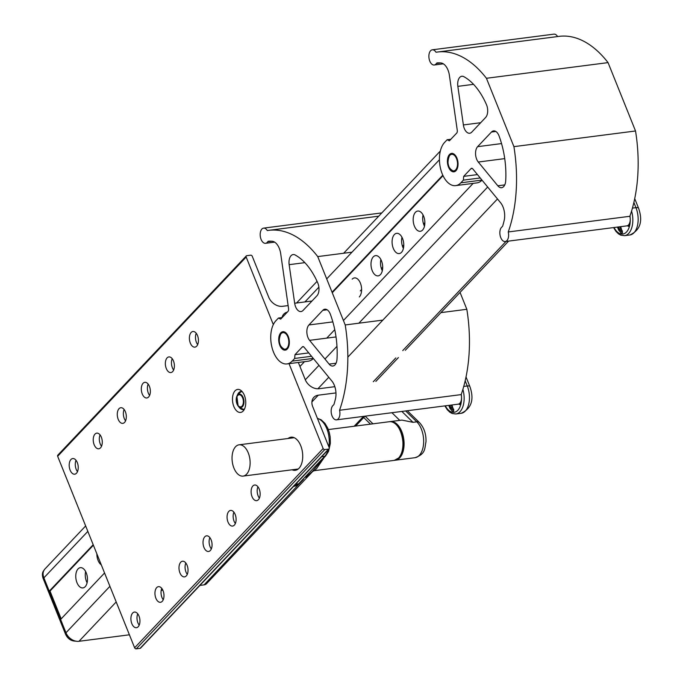 <?xml version="1.0" encoding="UTF-8"?>
<svg xmlns="http://www.w3.org/2000/svg" width="683" height="683" viewBox="0 0 683 683"><rect width="100%" height="100%" fill="white"/><g stroke="black" fill="none" stroke-linecap="round" stroke-linejoin="round"><path stroke-width="1.02" d="M460.504 402.321L460.581 403.952L459.727 403.363M458.874 403.969L459.872 404.695L460.581 403.952M458.985 403.969L459.872 404.695L458.635 404.063M451.967 404.976L453.828 411.081L452.744 411.849L450.319 408.758M448.944 405.369L450.165 408.4L452.24 411.098M453.828 411.081L450.848 407.674L449.866 405.25M401.852 411.431L412.984 422.325L401.92 420.088L390.42 421.573A19.491 10.988 82.7 0 1 397.216 424.356A19.491 10.988 82.7 0 1 404.046 445.461A19.491 10.988 82.7 0 1 395.397 460.231A19.491 10.988 82.7 0 1 394.834 460.274L414.974 457.704A19.491 10.988 -97.3 0 0 423.622 442.934A19.491 10.988 -97.3 0 0 416.792 421.829L405.651 410.944M323.665 458.003A7.428 2.553 -172.9 0 1 323.862 457.977L316.596 468.572L314.428 470.655L312.259 471.569M235.567 446.725A15.777 8.896 -97.3 0 0 232.894 464.918A15.777 8.896 -97.3 0 0 243.097 476.102A15.777 8.896 -97.3 0 0 246.606 474.19A15.777 8.896 -97.3 0 0 249.269 455.996A15.777 8.896 -97.3 0 0 239.067 444.812A15.777 8.896 -97.3 0 0 235.567 446.725M295.662 484.187L298.702 483.795A2.783 2.092 43.4 0 0 299.752 483.282L294.168 486.262A20.413 11.509 -97.3 0 0 298.702 483.795L324.69 456.321L321.65 456.714M319.14 462.707A2.783 2.408 28.7 0 0 320.609 461.623L312.293 471.535L306.095 477.041A2.783 1.639 52.5 0 1 305.378 477.255M302.458 479.825A2.783 2.092 43.4 0 0 303.508 479.312L299.752 483.282M320.609 461.623L321.983 459.779A2.783 2.092 -136.6 0 1 320.933 460.291M43.797 570.638A9.28 6.958 43.4 0 0 43.217 577.673A1.853 0.64 -21.9 0 0 43.02 578.168L65.594 634.319A1.853 0.64 -21.9 0 1 65.79 633.824L66.217 633.38A9.28 6.958 43.4 0 0 70.494 638.639M43.473 571.432A9.28 6.958 43.4 0 0 43.644 577.229L43.217 577.673L65.79 633.824A9.28 6.958 43.4 0 0 75.019 640.953M66.217 633.38L43.644 577.229M288.064 438.503A16.699 9.417 82.7 0 1 291.018 437.18A16.699 9.417 82.7 0 1 301.818 449.03A16.699 9.417 82.7 0 1 299 468.29A16.699 9.417 82.7 0 1 295.287 470.314A16.699 9.417 82.7 0 1 292.093 469.793M235.054 390.821A11.602 6.54 82.7 0 1 237.633 389.421A11.602 6.54 82.7 0 1 245.129 397.643A11.602 6.54 82.7 0 1 243.174 411.021A11.602 6.54 82.7 0 1 240.595 412.43A11.602 6.54 82.7 0 1 233.091 404.208A11.602 6.54 82.7 0 1 235.054 390.821M191.155 332.459A7.889 4.448 82.7 0 1 192.905 331.503A7.889 4.448 82.7 0 1 198.01 337.095A7.889 4.448 82.7 0 1 196.678 346.196A7.889 4.448 82.7 0 1 194.92 347.143A7.889 4.448 82.7 0 1 189.823 341.551A7.889 4.448 82.7 0 1 191.155 332.459M252.864 485.972A7.889 4.448 82.7 0 1 254.622 485.015A7.889 4.448 82.7 0 1 259.719 490.607A7.889 4.448 82.7 0 1 258.387 499.7A7.889 4.448 82.7 0 1 256.637 500.656A7.889 4.448 82.7 0 1 251.532 495.064A7.889 4.448 82.7 0 1 252.864 485.972M228.831 511.379A7.889 4.448 82.7 0 1 230.581 510.423A7.889 4.448 82.7 0 1 235.678 516.015A7.889 4.448 82.7 0 1 234.346 525.116A7.889 4.448 82.7 0 1 232.596 526.072A7.889 4.448 82.7 0 1 227.49 520.472A7.889 4.448 82.7 0 1 228.831 511.379M204.789 536.787A7.889 4.448 82.7 0 1 206.539 535.831A7.889 4.448 82.7 0 1 211.645 541.423A7.889 4.448 82.7 0 1 210.313 550.524A7.889 4.448 82.7 0 1 208.554 551.48A7.889 4.448 82.7 0 1 203.457 545.888A7.889 4.448 82.7 0 1 204.789 536.787M180.747 562.194A7.889 4.448 82.7 0 1 182.498 561.238A7.889 4.448 82.7 0 1 187.603 566.83A7.889 4.448 82.7 0 1 186.271 575.931A7.889 4.448 82.7 0 1 184.512 576.887A7.889 4.448 82.7 0 1 179.416 571.295A7.889 4.448 82.7 0 1 180.747 562.194M156.706 587.602A7.889 4.448 82.7 0 1 158.465 586.654A7.889 4.448 82.7 0 1 163.561 592.246A7.889 4.448 82.7 0 1 162.23 601.339A7.889 4.448 82.7 0 1 160.479 602.295A7.889 4.448 82.7 0 1 155.374 596.703A7.889 4.448 82.7 0 1 156.706 587.602M132.673 613.018A7.889 4.448 82.7 0 1 134.423 612.062A7.889 4.448 82.7 0 1 139.52 617.654A7.889 4.448 82.7 0 1 138.188 626.746A7.889 4.448 82.7 0 1 136.438 627.703A7.889 4.448 82.7 0 1 131.332 622.111A7.889 4.448 82.7 0 1 132.673 613.018M167.113 357.866A7.889 4.448 82.7 0 1 168.872 356.91A7.889 4.448 82.7 0 1 173.969 362.502A7.889 4.448 82.7 0 1 172.637 371.603A7.889 4.448 82.7 0 1 170.887 372.559A7.889 4.448 82.7 0 1 165.781 366.967A7.889 4.448 82.7 0 1 167.113 357.866M143.08 383.274A7.889 4.448 82.7 0 1 144.83 382.318A7.889 4.448 82.7 0 1 149.927 387.91A7.889 4.448 82.7 0 1 148.595 397.011A7.889 4.448 82.7 0 1 146.845 397.967A7.889 4.448 82.7 0 1 141.74 392.375A7.889 4.448 82.7 0 1 143.08 383.274M119.038 408.682A7.889 4.448 82.7 0 1 120.789 407.725A7.889 4.448 82.7 0 1 125.894 413.326A7.889 4.448 82.7 0 1 124.562 422.418A7.889 4.448 82.7 0 1 122.803 423.375A7.889 4.448 82.7 0 1 117.707 417.783A7.889 4.448 82.7 0 1 119.038 408.682M94.997 434.098A7.889 4.448 82.7 0 1 96.747 433.142A7.889 4.448 82.7 0 1 101.852 438.734A7.889 4.448 82.7 0 1 100.521 447.826A7.889 4.448 82.7 0 1 98.762 448.782A7.889 4.448 82.7 0 1 93.665 443.19A7.889 4.448 82.7 0 1 94.997 434.098M70.955 459.505A7.889 4.448 82.7 0 1 72.714 458.549A7.889 4.448 82.7 0 1 77.811 464.141A7.889 4.448 82.7 0 1 76.479 473.242A7.889 4.448 82.7 0 1 74.729 474.19A7.889 4.448 82.7 0 1 69.623 468.598A7.889 4.448 82.7 0 1 70.955 459.505M259.395 498.112A7.889 4.448 82.7 0 1 257.935 486.774M235.362 523.519A7.889 4.448 82.7 0 1 233.893 512.182M211.32 548.927A7.889 4.448 82.7 0 1 209.86 537.598M187.279 574.343A7.889 4.448 82.7 0 1 185.819 563.005M139.204 625.158A7.889 4.448 82.7 0 1 137.744 613.821M335.959 392.913L318.295 395.184A11.833 8.879 43.4 0 0 313.839 397.352A11.833 8.879 43.4 0 0 312.746 406.735L329.232 447.741A1.392 1.042 -136.6 0 1 328.574 449.098L324.775 449.585A1.392 1.042 -136.6 0 1 323.144 448.526L289.037 363.663M163.237 599.751A7.889 4.448 82.7 0 1 161.777 588.413M243.097 476.102L298.232 468.999A16.699 9.417 82.7 0 1 298.172 469.008M197.686 344.599A7.889 4.448 82.7 0 1 196.226 333.261M125.57 420.83A7.889 4.448 82.7 0 1 124.11 409.493M77.486 471.646A7.889 4.448 82.7 0 1 76.026 460.308M273.32 324.579L246.17 257.039A1.392 1.042 -136.6 0 1 246.828 255.681L250.627 255.186A1.392 1.042 -136.6 0 1 252.249 256.253L268.735 297.259A11.833 8.879 43.4 0 0 282.566 306.308L288.132 305.591M101.528 446.238A7.889 4.448 82.7 0 1 100.068 434.9M149.611 395.423A7.889 4.448 82.7 0 1 148.143 384.085M173.644 370.007A7.889 4.448 82.7 0 1 172.184 358.677M313.079 471.048L206.522 583.683A6.497 4.875 -136.6 0 1 204.072 584.879L199.888 585.416M162.844 590.189L161.205 590.402M329.095 448.842L140.578 648.107A1.392 1.042 -136.6 0 1 140.058 648.363L136.258 648.85A1.392 1.042 -136.6 0 1 134.628 647.783L57.654 456.295A1.392 1.042 -136.6 0 1 57.782 455.194L246.298 255.937M334.832 386.68L319.089 388.712A11.833 8.879 -136.6 0 1 305.258 379.654L298.343 362.468M282.011 317.586A11.833 8.879 -136.6 0 1 283.778 314.129A11.833 8.879 -136.6 0 1 287.312 312.122M289.148 264.671A9.28 5.233 82.7 0 1 291.06 255.69A9.28 5.233 82.7 0 1 293.118 254.563A9.28 5.233 82.7 0 1 295.176 254.998A65.602 36.993 82.7 0 1 317.74 282.882A9.28 5.233 82.7 0 1 316.929 295.79L303.073 310.432A9.28 5.233 82.7 0 1 301.015 311.55A9.28 5.233 82.7 0 1 294.672 303.243L289.148 264.671L304.84 262.648M280.781 332.843A9.28 5.233 82.7 0 1 282.847 331.716A9.28 5.233 82.7 0 1 288.849 338.298A9.28 5.233 82.7 0 1 287.278 349.004A9.28 5.233 82.7 0 1 285.212 350.123A9.28 5.233 82.7 0 1 279.219 343.549A9.28 5.233 82.7 0 1 280.781 332.843M460.043 292.409L466.83 309.288A115.717 65.244 82.7 0 1 461.17 394.603A7.658 4.32 82.7 0 1 459.83 403.26A7.658 4.32 82.7 0 1 458.131 404.182L336.514 419.849A7.658 4.32 82.7 0 1 331.562 414.419A7.658 4.32 82.7 0 1 332.86 405.591A7.658 4.32 82.7 0 1 333.406 405.113A2.783 1.571 -97.3 0 0 334.081 404.037A105.694 59.6 -97.3 0 0 335.447 398.915A13.916 7.846 -97.3 0 0 331.887 381.046L304.046 347.177A2.783 1.571 -97.3 0 0 302.919 346.605A2.783 1.571 -97.3 0 0 302.296 346.947L294.971 354.682L294.68 358.447L292.153 361.119A23.196 13.079 82.7 0 1 286.997 363.928A23.196 13.079 82.7 0 1 271.996 347.485A23.196 13.079 82.7 0 1 275.915 320.72L278.442 318.047L280.679 319.132L288.004 311.397A2.783 1.571 -97.3 0 0 288.576 308.699L280.704 253.726A13.916 7.846 -97.3 0 0 272.065 241.244A105.694 59.6 -97.3 0 0 268.615 241.184A2.783 1.571 -97.3 0 0 268.539 241.193A2.783 1.571 -97.3 0 0 267.915 241.534A2.783 1.571 -97.3 0 0 267.736 241.756A7.658 4.32 82.7 0 1 267.249 242.388A7.658 4.32 82.7 0 1 265.542 243.31A7.658 4.32 82.7 0 1 260.599 237.88A7.658 4.32 82.7 0 1 261.888 229.053A7.658 4.32 82.7 0 1 263.587 228.122A7.658 4.32 82.7 0 1 267.309 230.564A115.717 65.244 -97.3 0 1 268.769 230.342L378.715 216.178M461.17 394.603L339.553 410.27A7.658 4.32 82.7 0 1 338.213 418.918A7.658 4.32 82.7 0 1 336.514 419.849M339.553 410.27A115.717 65.244 -97.3 0 0 345.214 324.954L382.864 320.105M268.769 230.342A115.717 65.244 -97.3 0 1 317.732 256.586L345.214 324.954M322.777 310.33A9.28 5.233 82.7 0 1 324.835 309.211A9.28 5.233 82.7 0 1 330.384 314.334A65.602 36.993 82.7 0 1 337.009 359.062A9.28 5.233 82.7 0 1 332.894 366.02A9.28 5.233 82.7 0 1 329.121 364.107L309.578 340.339A9.28 5.233 82.7 0 1 308.921 324.971L322.777 310.33L327.114 309.775M440.919 312.626L466.83 309.288M317.732 256.586L351.984 252.181M308.759 352.906L294.971 354.682M311.525 356.278L294.68 358.447M286.997 363.928L308.281 361.187A23.196 13.079 -97.3 0 0 313.335 358.481M282.164 317.569L278.442 318.047M78.05 568.905A10.211 5.754 82.7 0 1 80.321 567.667A10.211 5.754 82.7 0 1 86.92 574.907A10.211 5.754 82.7 0 1 85.196 586.68A10.211 5.754 82.7 0 1 82.925 587.918A10.211 5.754 82.7 0 1 76.325 580.678A10.211 5.754 82.7 0 1 78.05 568.905M129.411 634.797L78.989 641.294A11.133 8.35 -136.6 0 1 65.969 632.774L60.608 619.447L104.559 572.986M61.171 618.849L50.004 591.068L49.244 591.162L43.883 577.835A11.133 8.35 -136.6 0 1 44.916 569.007L85.648 525.953M299.957 366.464L304.481 361.674L299.957 366.464M101.297 564.867A10.211 5.754 82.7 0 1 96.858 553.828M50.004 591.068L93.392 545.205M49.244 591.162L93.195 544.71M87.1 582.795A10.211 5.754 82.7 0 1 85.648 571.569M629.205 224.015L629.274 225.638L628.42 225.057M627.566 225.655L628.565 226.389L629.274 225.638M627.686 225.655L628.565 226.389L627.327 225.757M620.668 226.671L622.529 232.775L621.445 233.543L619.02 230.444M617.645 227.055L618.858 230.086L620.932 232.792M622.529 232.775L619.541 229.368L618.567 226.935M415.443 212.285A10.211 5.754 82.7 0 1 417.714 211.047A10.211 5.754 82.7 0 1 424.314 218.287A10.211 5.754 82.7 0 1 422.589 230.06A10.211 5.754 82.7 0 1 420.327 231.289A10.211 5.754 82.7 0 1 413.727 224.058A10.211 5.754 82.7 0 1 415.443 212.285M394.356 234.568A10.211 5.754 82.7 0 1 396.627 233.338A10.211 5.754 82.7 0 1 403.226 240.57A10.211 5.754 82.7 0 1 401.502 252.343A10.211 5.754 82.7 0 1 399.239 253.581A10.211 5.754 82.7 0 1 392.64 246.341A10.211 5.754 82.7 0 1 394.356 234.568M373.277 256.859A10.211 5.754 82.7 0 1 375.539 255.621A10.211 5.754 82.7 0 1 382.139 262.861A10.211 5.754 82.7 0 1 380.414 274.634A10.211 5.754 82.7 0 1 378.151 275.872A10.211 5.754 82.7 0 1 371.552 268.632A10.211 5.754 82.7 0 1 373.277 256.859M352.189 279.151A10.211 5.754 82.7 0 1 354.451 277.913A10.211 5.754 82.7 0 1 361.051 285.152A10.211 5.754 82.7 0 1 359.335 296.926M326.756 338.128L334.755 329.676M343.429 320.506L473.174 183.368M332.262 292.725L443.019 175.659M332.066 292.23L442.797 175.181M424.493 226.167A10.211 5.754 82.7 0 1 423.05 214.94M403.405 248.458A10.211 5.754 82.7 0 1 401.963 237.232M382.318 270.75A10.211 5.754 82.7 0 1 380.875 259.523M457.849 86.357A9.28 5.233 82.7 0 1 459.753 77.384A9.28 5.233 82.7 0 1 461.819 76.257A9.28 5.233 82.7 0 1 463.877 76.692A65.602 36.993 82.7 0 1 486.441 104.576A9.28 5.233 82.7 0 1 485.63 117.476L471.774 132.118A9.28 5.233 82.7 0 1 469.716 133.245A9.28 5.233 82.7 0 1 463.373 124.938L457.849 86.357L473.541 84.333M449.482 154.529A9.28 5.233 82.7 0 1 451.54 153.41A9.28 5.233 82.7 0 1 457.542 159.984A9.28 5.233 82.7 0 1 455.979 170.69A9.28 5.233 82.7 0 1 453.913 171.817A9.28 5.233 82.7 0 1 447.911 165.235A9.28 5.233 82.7 0 1 449.482 154.529M628.531 224.946A7.658 4.32 82.7 0 1 626.823 225.877L505.215 241.543A7.658 4.32 82.7 0 1 500.263 236.113A7.658 4.32 82.7 0 1 501.553 227.277A7.658 4.32 82.7 0 1 502.107 226.807A2.783 1.571 -97.3 0 0 502.782 225.731A105.694 59.6 -97.3 0 0 504.139 220.6A13.916 7.846 -97.3 0 0 500.588 202.731L472.747 168.872A2.783 1.571 -97.3 0 0 471.611 168.291A2.783 1.571 -97.3 0 0 470.997 168.633L463.672 176.376L463.381 180.133L460.846 182.813A23.196 13.079 82.7 0 1 455.689 185.622A23.196 13.079 82.7 0 1 440.689 169.171A23.196 13.079 82.7 0 1 444.607 142.414L447.143 139.742L449.38 140.826L456.705 133.083A2.783 1.571 -97.3 0 0 457.277 130.385L449.405 75.42A13.916 7.846 -97.3 0 0 440.757 62.93A105.694 59.6 -97.3 0 0 437.316 62.879A2.783 1.571 -97.3 0 0 437.231 62.887A2.783 1.571 -97.3 0 0 436.616 63.22A2.783 1.571 -97.3 0 0 436.437 63.451A7.658 4.32 82.7 0 1 435.942 64.074A7.658 4.32 82.7 0 1 434.243 65.005A7.658 4.32 82.7 0 1 429.291 59.575A7.658 4.32 82.7 0 1 430.589 50.738A7.658 4.32 82.7 0 1 432.288 49.816A7.658 4.32 82.7 0 1 436.01 52.25A115.717 65.244 -97.3 0 1 437.47 52.036L559.078 36.37A115.717 65.244 82.7 0 1 608.049 62.614L635.531 130.982A115.717 65.244 82.7 0 1 629.863 216.289A7.658 4.32 82.7 0 1 628.531 224.946M629.863 216.289L508.254 231.955A7.658 4.32 82.7 0 1 506.914 240.612A7.658 4.32 82.7 0 1 505.215 241.543M432.288 49.816L553.904 34.15A7.658 4.32 82.7 0 1 557.61 36.558M508.254 231.955A115.717 65.244 -97.3 0 0 513.915 146.64L635.531 130.982M437.47 52.036A115.717 65.244 -97.3 0 1 486.433 78.28L513.915 146.64M491.47 132.024A9.28 5.233 82.7 0 1 493.536 130.897A9.28 5.233 82.7 0 1 499.085 136.019A65.602 36.993 82.7 0 1 505.71 180.756A9.28 5.233 82.7 0 1 501.595 187.714A9.28 5.233 82.7 0 1 497.822 185.793L478.279 162.033A9.28 5.233 82.7 0 1 477.622 146.666L491.47 132.024L495.815 131.46M486.433 78.28L608.049 62.614M477.46 174.6L463.672 176.376M480.226 177.964L463.381 180.133M455.689 185.622L476.973 182.882A23.196 13.079 -97.3 0 0 482.036 180.167M450.857 139.255L447.143 139.742M463.74 386.424L467.257 385.972L465.174 380.807M462.878 389.395A18.561 10.467 82.7 0 1 455.868 413.983L461.187 413.292A18.561 10.467 -97.3 0 0 467.257 385.972A5.566 1.921 158.1 0 1 469.887 386.569L466.028 376.956M445.325 405.83A16.699 9.417 -97.3 0 0 456.756 411.251A16.699 9.417 -97.3 0 0 461.281 394.279M448.757 405.395L450.063 408.647L452.009 407.136L453.777 409.467M451.19 405.079L452.009 407.136M286.954 348.193A8.35 4.713 -97.3 0 0 287.825 336.907A8.35 4.713 -97.3 0 0 281.106 333.654A8.35 4.713 -97.3 0 0 280.235 344.932A8.35 4.713 -97.3 0 0 286.954 348.193M281.541 332.741A9.28 5.233 82.7 0 1 283.232 331.69M389.856 421.676A19.491 10.988 82.7 0 1 390.42 421.573L389.856 421.676M396.225 459.796A19.252 10.86 -97.3 0 0 403.764 444.505A19.252 10.86 -97.3 0 0 396.977 424.578A19.252 10.86 -97.3 0 0 391.333 421.787M412.984 422.325L416.792 421.829A5.566 3.739 134.3 0 1 419.447 422.581L407.324 410.731M391.931 412.711L399.76 420.369M365.132 416.16L372.961 423.819M389.284 421.718C400.579 419.166 408.246 449.252 398.676 457.969L394.262 460.376A19.491 10.988 -97.3 0 0 398.59 458.011A19.491 10.988 -97.3 0 0 401.886 435.541A19.491 10.988 -97.3 0 0 389.284 421.718L328.352 429.564M397.455 426.047A19.252 10.86 82.7 0 1 401.075 454.118M317.407 418.346L321.087 419.763L324.92 423.306L327.806 428.241L329.257 432.365L330.145 436.779L330.376 443.267L328.566 451.352L325.74 455.809A2.783 2.092 -136.6 0 1 324.69 456.321A20.413 11.509 -97.3 0 0 328.147 449.841M328.847 446.784A20.413 11.509 -97.3 0 0 317.458 418.457M239.631 392.025A9.28 5.233 82.7 0 1 241.278 391.291A9.28 5.233 82.7 0 1 241.867 391.274M242.388 391.863A9.007 5.08 -97.3 0 0 237.932 393.903A9.007 5.08 -97.3 0 0 237.65 394.475L236.881 396.225A6.77 3.816 82.7 0 1 237.086 395.799A6.77 3.816 82.7 0 1 242.55 396.294A6.77 3.816 82.7 0 1 243.097 405.796A6.77 3.816 82.7 0 1 238.145 406.035A6.77 3.816 82.7 0 1 236.881 396.225L238.145 406.035L239.332 407.529A9.007 5.08 -97.3 0 0 244.574 408.861M242.585 405.343A6.113 3.449 -97.3 0 0 242.089 396.763A6.113 3.449 -97.3 0 0 237.155 396.311A6.113 3.449 -97.3 0 0 237.65 404.891A6.113 3.449 -97.3 0 0 242.585 405.343M244.224 409.561A9.28 5.233 82.7 0 1 243.652 409.698A9.28 5.233 82.7 0 1 241.867 409.399M204.072 584.879L303.508 479.312M354.153 426.243L363.493 416.374M311.918 401.92L318.295 395.184M140.058 648.363L328.574 449.098M136.258 648.85L324.775 449.585M134.628 647.783L323.144 448.526M57.654 456.295L246.17 257.039M271.851 241.227L267.736 241.756M303.602 346.776L302.296 346.947M313.275 358.404L292.153 361.119M336.062 363.211L329.121 364.107M336.027 336.932L309.578 340.339M332.843 321.889L308.921 324.971M311.977 301.015L294.672 303.243M43.883 577.835L87.834 531.383M78.989 641.294L116.204 601.954M317.885 388.789L328.779 377.264L317.885 388.789M65.969 632.774L109.92 586.321M305.31 379.791L318.978 365.345L305.31 379.791M632.441 208.119L635.95 207.666L633.875 202.501M631.57 211.081A18.561 10.467 82.7 0 1 624.569 235.669L629.888 234.986A18.561 10.467 -97.3 0 0 635.95 207.666A5.566 1.921 158.1 0 1 638.588 208.264L634.72 198.651M614.017 227.524A16.699 9.417 -97.3 0 0 625.457 232.946A16.699 9.417 -97.3 0 0 629.982 215.965M617.449 227.08L618.764 230.333L620.71 228.822L622.478 231.161M619.882 226.765L620.71 228.822M455.655 169.879A8.35 4.713 -97.3 0 0 456.526 158.601A8.35 4.713 -97.3 0 0 449.807 155.34A8.35 4.713 -97.3 0 0 448.936 166.626A8.35 4.713 -97.3 0 0 455.655 169.879M450.242 154.435A9.28 5.233 82.7 0 1 451.924 153.385M304.917 301.929L318.884 287.159M326.705 278.895L439.425 159.754M373.285 381.729L395.816 357.918M402.739 350.601L506.018 241.432M347.852 357.107L497.48 198.958M324.954 359.036L336.975 346.332M358.857 323.196L487.679 187.031M360.317 290.881L361.614 289.507M381.396 268.59L382.702 267.215M402.483 246.307L403.79 244.932M423.571 224.015L424.877 222.641M440.544 62.921L436.437 63.451M472.295 168.462L470.997 168.633M481.967 180.09L460.846 182.813M504.763 184.905L497.822 185.793M504.72 158.627L478.279 162.033M501.544 143.584L477.622 146.666M480.678 122.709L463.373 124.938M469.887 386.569C474.412 399.598 471.509 408.511 461.187 413.292M444.889 405.89L447.254 409.698L449.815 412.199L452.137 413.497L455.868 413.983M283.607 331.622L281.191 332.911C277.563 341.38 279.159 347.084 285.972 350.029M419.447 422.581C424.006 427.532 426.192 433.893 426.013 441.653C424.527 448.483 425.936 453.922 414.974 457.704M370.485 424.143L363.723 417.526M394.262 460.376L314.436 470.655M239.067 444.812L294.202 437.709M294.168 486.262L293.63 486.33M325.74 455.809L321.983 459.779M241.816 391.222L237.65 394.475M244.19 409.629L239.332 407.529M43.02 578.168C41.936 574.634 42.295 572.013 44.079 570.314M76.231 641.149C71.416 641.286 67.873 639.006 65.594 634.319M355.655 426.047L364.995 416.178M274.651 242.141L265.542 243.31M381.831 212.9L263.587 228.122M638.588 208.264C643.104 221.292 640.21 230.197 629.888 234.986M613.59 227.576L615.955 231.383L618.516 233.893L620.838 235.191L624.569 235.669M452.3 153.308L449.892 154.606C446.264 163.066 447.852 168.769 454.673 171.715M296.576 303.004L317.057 281.353M343.643 253.256L440.33 151.054M375.855 381.396L398.385 357.585M405.309 350.268L508.587 241.108M443.344 63.826L434.243 65.005"/></g></svg>
